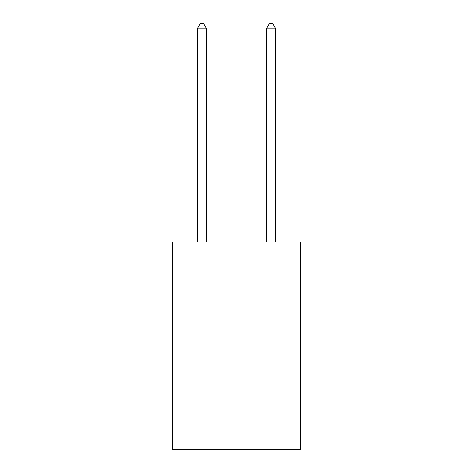 <?xml version="1.0" encoding="UTF-8"?>
<svg xmlns="http://www.w3.org/2000/svg" width="473" height="473" viewBox="0 0 473 473"><rect width="100%" height="100%" fill="white"/><g stroke="black" fill="none" stroke-linecap="round" stroke-linejoin="round"><path stroke-width="0.71" d="M300.426 242.028L300.426 449.35L172.574 449.35L172.574 242.028L300.426 242.028M206.263 242.028L206.263 28.144L197.625 28.144L197.625 242.028M197.625 28.144L200.221 23.65L203.674 23.65L206.263 28.144M275.375 242.028L275.375 28.144L266.737 28.144L266.737 242.028M266.737 28.144L269.326 23.65L272.779 23.65L275.375 28.144"/></g></svg>
